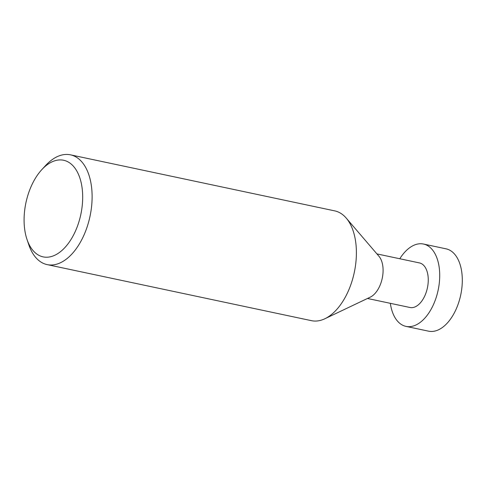 <?xml version="1.0" encoding="UTF-8"?>
<svg xmlns="http://www.w3.org/2000/svg" width="486" height="486" viewBox="0 0 486 486"><rect width="100%" height="100%" fill="white"/><g stroke="black" fill="none" stroke-linecap="round" stroke-linejoin="round"><path stroke-width="0.73" d="M47.16 264.615L311.453 320.669A56.115 31.888 -78 0 0 324.861 318.755A56.115 31.888 -78 0 0 348.65 290.264A56.115 31.888 -78 0 0 346.214 218.074A56.115 31.888 -78 0 0 334.739 210.881L70.446 154.827A56.115 31.888 102 0 1 84.357 234.209A56.115 31.888 102 0 1 47.16 264.615A56.115 31.888 102 0 1 28.838 244.853L27.016 239.483A49.384 28.06 102 0 1 30.897 187.025A49.384 28.06 102 0 1 41.832 169.614A49.384 28.06 102 0 1 76.885 171.157A49.384 28.06 102 0 1 75.871 230.121A49.384 28.06 102 0 1 27.016 239.483M41.832 169.614L45.678 165.453A56.115 31.888 102 0 1 70.446 154.827M324.861 318.755L370.283 297.14A22.781 12.946 -78 0 0 379.943 285.574A22.781 12.946 -78 0 0 378.952 256.268L346.214 218.074M367.477 298.477L410.008 307.498A22.781 12.946 -78 0 0 425.11 295.154A22.781 12.946 -78 0 0 419.461 262.926L376.929 253.905M399.79 258.752A42.088 23.917 102 0 1 423.47 244.039A42.088 23.917 102 0 1 433.901 303.58A42.088 23.917 102 0 1 406.004 326.385A42.088 23.917 102 0 1 390.337 303.325M406.004 326.385L428.591 331.173A42.088 23.917 -78 0 0 456.488 308.367A42.088 23.917 -78 0 0 446.051 248.832L423.47 244.039"/></g></svg>
